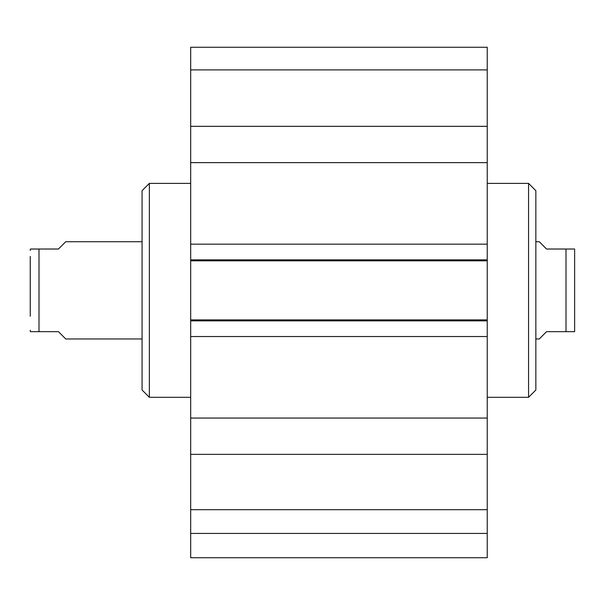 <?xml version="1.0" encoding="UTF-8"?>
<svg xmlns="http://www.w3.org/2000/svg" width="605" height="605" viewBox="0 0 605 605"><rect width="100%" height="100%" fill="white"/><g stroke="black" fill="none" stroke-linecap="round" stroke-linejoin="round"><path stroke-width="0.91" d="M190.681 533.428L190.681 557.734L487.244 557.734L487.244 454.363L190.681 454.363L190.681 533.428L487.244 533.428M190.681 454.363L190.681 126.332L487.244 126.332L487.244 47.266L190.681 47.266L190.681 126.332M487.244 126.332L487.244 454.363M487.244 260.808L190.681 260.808M487.244 244.163L190.681 244.163M487.244 162.632L190.681 162.632M487.244 418.055L190.681 418.055M487.244 336.531L190.681 336.531M487.244 319.879L190.681 319.879M190.681 69.893L487.244 69.893M190.681 509.697L487.244 509.697M535.856 338.959L539.259 338.959L546.549 331.669L566 331.669L566 249.026L574.629 249.026L546.549 249.026L539.259 241.728L535.856 241.728M566 331.669L574.629 331.669L566 331.669M574.629 249.026L574.629 331.669M487.244 183.391L528.566 183.391L528.566 397.303L487.244 397.303M528.566 183.391L535.856 190.681L535.856 390.006L528.566 397.303M142.069 241.728L65.741 241.728L58.451 249.026L30.371 249.026L39 249.026L30.371 249.026L39 249.026L39 331.669L58.451 331.669L65.741 338.959L142.069 338.959M39 331.669L30.371 331.669L39 331.669M30.25 316.233L30.25 256.459M190.681 397.303L149.359 397.303L149.359 183.391L190.681 183.391M149.359 397.303L142.069 390.006L142.069 190.681L149.359 183.391M487.244 259.84L190.681 259.84M487.244 320.854L190.681 320.854M30.371 331.669L30.25 330.209M30.371 249.026L30.25 250.478"/></g></svg>
